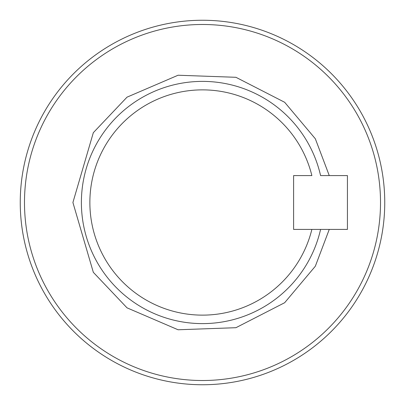<?xml version="1.0" encoding="UTF-8"?>
<svg xmlns="http://www.w3.org/2000/svg" width="405" height="405" viewBox="0 0 405 405"><rect width="100%" height="100%" fill="white"/><g stroke="black" fill="none" stroke-linecap="round" stroke-linejoin="round"><path stroke-width="0.61" d="M293.605 175.588L311.87 175.588A112.636 112.636 0 0 0 138.53 109.795A112.636 112.636 0 0 0 138.53 295.204A112.636 112.636 0 0 0 311.87 229.412L347.429 229.412L347.429 175.588L320.583 175.588A121.11 121.11 0 0 0 81.39 202.5A121.11 121.11 0 0 0 320.583 229.412L293.605 229.412L293.605 175.588L293.605 229.412M384.75 202.5A182.25 182.25 0 0 1 202.5 384.75A182.25 182.25 0 0 1 20.25 202.5A182.25 182.25 0 0 1 202.5 20.25A182.25 182.25 0 0 1 384.75 202.5M380.513 202.5A178.013 178.013 0 0 1 202.5 380.513A178.013 178.013 0 0 1 24.487 202.5A178.013 178.013 0 0 1 202.5 24.487A178.013 178.013 0 0 1 380.513 202.5M329.265 175.588L315.338 138.778L284.654 102.278L235.938 77.299L178.094 75.229L127.028 97.159L93.327 132.683L72.91 202.5L93.327 272.317L127.028 307.841L178.094 329.771L235.938 327.701L284.654 302.722L315.338 266.222L329.265 229.412"/></g></svg>
